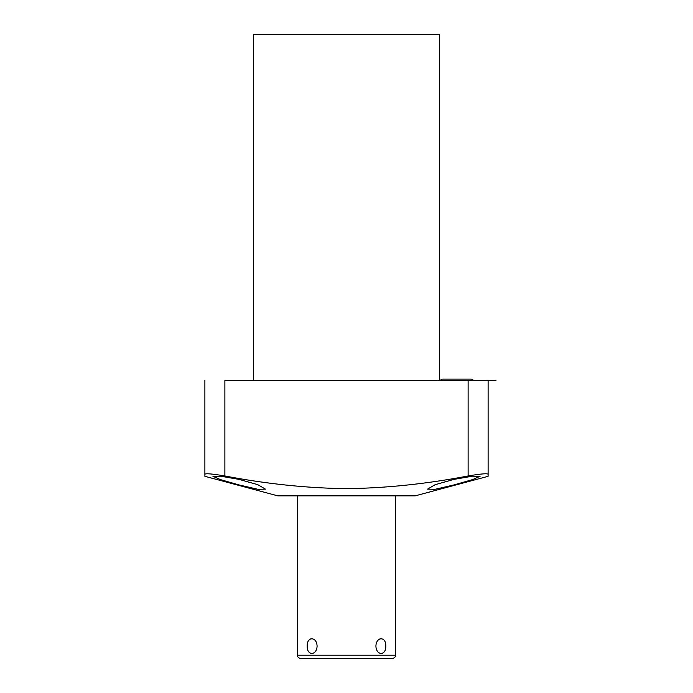 <?xml version="1.0" encoding="UTF-8"?>
<svg xmlns="http://www.w3.org/2000/svg" width="693" height="693" viewBox="0 0 693 693"><rect width="100%" height="100%" fill="white"/><g stroke="black" fill="none" stroke-linecap="round" stroke-linejoin="round"><path stroke-width="1.04" d="M395.564 495.85L395.564 655.214A3.136 3.136 0 0 1 392.42 658.35L300.58 658.35A3.136 3.136 0 0 1 297.436 655.214L297.436 495.85M385.767 646.101C386.235 655.821 376.23 655.821 375.918 646.101C376.23 636.391 386.235 636.391 385.767 646.101M307.233 646.101C306.765 655.821 316.77 655.821 317.082 646.101C316.77 636.391 306.765 636.391 307.233 646.101M224.879 475.97C212.231 473.83 205.561 473.267 204.885 474.289L204.885 380.535L204.885 476.308L277.806 495.85L415.194 495.85L488.115 476.308L488.115 380.535L488.115 474.289C487.439 473.267 480.769 473.83 468.121 475.97C426.221 483.965 385.689 488.184 346.5 488.634C307.328 488.184 266.788 483.965 224.879 475.97L224.879 380.535L495.971 380.535L224.879 380.535M239.189 484.961L220.513 479.634L212.933 476.299L220.573 476.195L239.189 479.409L257.813 484.684L265.445 489.128L257.926 489.301L239.189 484.961M453.811 484.961L434.996 489.31L427.555 489.128L435.1 484.719L453.811 479.409L472.479 476.195L480.076 476.299L472.513 479.625L453.811 484.961M253.673 380.535L253.673 34.65L439.327 34.65L439.327 380.535M440.341 380.535A2.746 2.746 0 0 1 442.74 379.114L471.006 379.114A2.746 2.746 0 0 1 473.406 380.535M381.878 653.49L383.229 652.849M381.193 638.643L379.703 638.981M308.628 640.627L309.243 639.838M309.788 639.353L311.114 638.721M346.5 658.35L321.968 658.35M395.564 655.214L297.436 655.214M468.121 380.535L468.121 475.97"/></g></svg>
